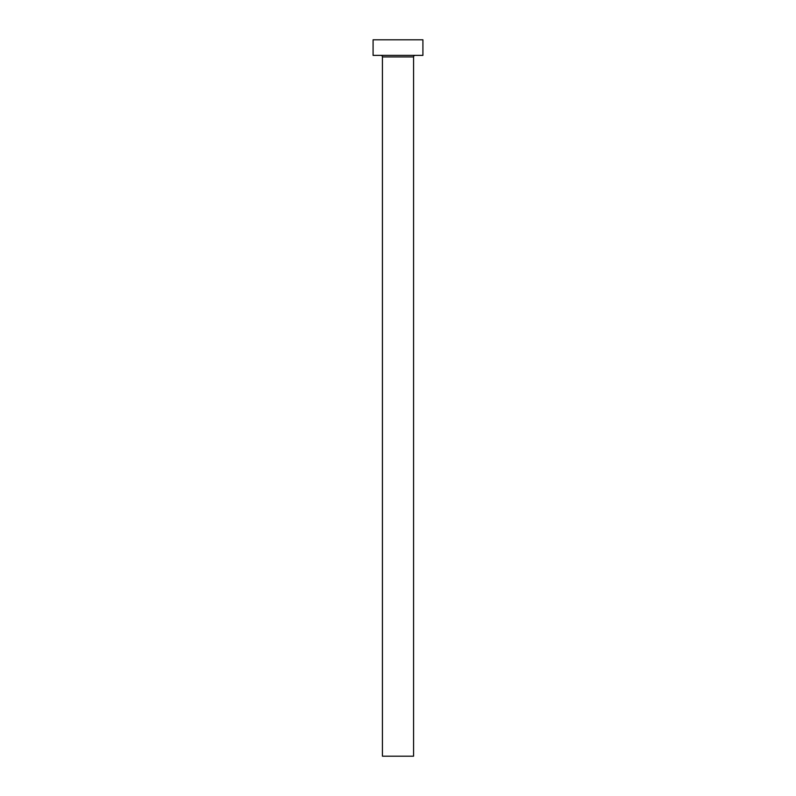 <?xml version="1.0" encoding="UTF-8"?>
<svg xmlns="http://www.w3.org/2000/svg" width="796" height="796" viewBox="0 0 796 796"><rect width="100%" height="100%" fill="white"/><g stroke="black" fill="none" stroke-linecap="round" stroke-linejoin="round"><path stroke-width="1.19" d="M413.572 56.934L382.428 56.934L382.428 756.2L413.572 756.2L413.572 56.934A1.562 1.562 0 0 1 415.134 55.372M382.428 56.934A1.562 1.562 0 0 0 380.866 55.372M422.915 55.372L373.085 55.372L373.085 39.8L422.915 39.8L422.915 55.372"/></g></svg>
